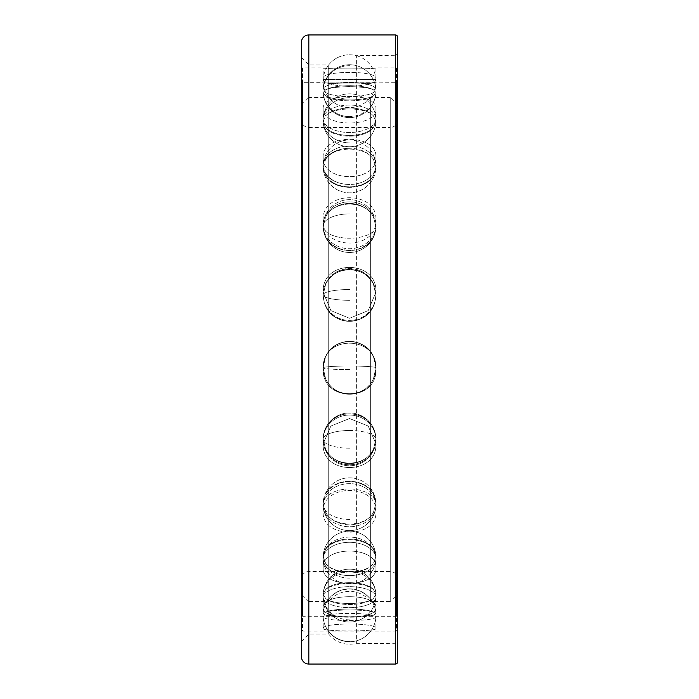 <?xml version="1.0" encoding="UTF-8"?>
<svg xmlns="http://www.w3.org/2000/svg" width="699" height="699" viewBox="0 0 699 699"><rect width="100%" height="100%" fill="white"/><g stroke="black" fill="none" stroke-linecap="round" stroke-linejoin="round"><path stroke-width="0.52" stroke-dasharray="3.5 2.62" d="M373.458 236.734A26.379 23.425 180 0 1 349.535 250.277A26.379 23.425 180 0 1 325.612 236.734L323.305 229.316L323.139 226.747L325.612 216.978C333.738 199.809 365.332 199.809 373.458 216.978C365.332 199.809 333.738 199.809 325.612 216.978L323.139 226.747L323.305 229.316L325.612 236.734C333.738 255.118 365.332 255.118 373.458 236.734C365.332 255.118 333.738 255.118 325.612 236.734A26.379 23.425 180 0 0 349.535 250.277A26.379 23.425 180 0 0 373.458 236.734L375.774 229.316L373.458 236.734M375.931 226.747L375.774 229.316L375.931 226.747L373.458 216.978L375.931 226.747A26.44 12.163 180 0 1 349.535 238.228A26.44 12.163 180 0 1 323.139 226.747A26.44 12.163 0 0 0 349.535 238.228M375.922 225.279A26.379 23.425 180 0 1 349.535 248.704A26.379 23.425 180 0 1 323.156 225.279A26.379 23.425 180 0 0 349.535 248.704A26.379 23.425 180 0 0 375.922 225.279A26.379 23.425 180 0 0 375.713 222.343A26.379 23.425 180 0 0 349.535 201.854A26.379 23.425 180 0 0 323.366 222.343A26.379 23.425 180 0 0 323.156 225.279A26.379 23.425 180 0 1 323.366 222.343A26.379 23.425 180 0 1 349.535 201.854A26.379 23.425 180 0 1 375.713 222.343A26.379 23.425 180 0 1 375.922 225.279L375.922 219.94C377.547 250.775 321.531 250.775 323.156 219.94C321.531 190.338 377.547 190.338 375.922 219.94C377.547 190.338 321.531 190.338 323.156 219.94C321.531 250.775 377.547 250.775 375.922 219.94L375.922 225.279M375.931 82.692L325.612 82.919C333.738 84.247 365.332 84.247 373.458 82.919L396.534 82.692L396.534 616.308L302.536 616.308L302.536 82.692L323.139 82.692A26.44 26.44 0 0 0 349.535 107.646A26.44 26.44 0 0 0 375.931 82.692M325.612 82.919L373.458 82.919C365.332 84.247 333.738 84.247 325.612 82.919M323.139 92.583L325.612 89.804C333.738 85.68 365.332 85.68 373.458 89.804C365.332 85.68 333.738 85.68 325.612 89.804L323.139 92.583L325.612 95.807C333.738 102.482 365.332 102.482 373.458 95.807C365.332 102.482 333.738 102.482 325.612 95.807L323.139 92.583A26.44 25.452 0 0 0 349.535 116.611A26.44 25.452 180 0 1 323.139 92.583M373.458 89.804L375.931 92.583L373.458 95.807L375.931 92.583L373.458 89.804A26.379 7.121 180 0 0 349.535 85.689A26.379 7.121 180 0 0 325.612 89.804A26.379 7.121 180 0 1 349.535 85.689A26.379 7.121 180 0 1 373.458 89.804M323.139 121.53L325.612 115.947C333.738 106.676 365.332 106.676 373.458 115.947C365.332 106.676 333.738 106.676 325.612 115.947L323.139 121.53L325.612 127.506C333.738 139.04 365.332 139.04 373.458 127.506C365.332 139.04 333.738 139.04 325.612 127.506L323.139 121.53A26.44 22.586 0 0 0 349.535 142.858A26.44 22.586 180 0 1 323.139 121.53M373.458 115.947L375.931 121.53L373.458 127.506L375.931 121.53L373.458 115.947A26.379 13.709 180 0 0 349.535 108.022A26.379 13.709 180 0 0 325.612 115.947A26.379 13.709 180 0 1 349.535 108.022A26.379 13.709 180 0 1 373.458 115.947M323.139 167.384L325.612 159.416C333.738 145.689 365.332 145.689 373.458 159.416C365.332 145.689 333.738 145.689 325.612 159.416L323.139 167.384A26.44 18.043 0 0 0 349.535 184.422A26.44 18.043 180 0 1 323.139 167.384M373.458 159.416L375.931 167.384L373.458 175.676C365.332 191.211 333.738 191.211 325.612 175.676C333.738 191.211 365.332 191.211 373.458 175.676L375.931 167.384L373.458 159.416A26.379 19.284 180 0 0 349.535 148.267A26.379 19.284 180 0 0 325.612 159.416A26.379 19.284 180 0 1 349.535 148.267A26.379 19.284 180 0 1 373.458 159.416M325.612 175.676L323.191 168.555L325.612 175.676A26.379 19.284 180 0 0 349.535 186.825A26.379 19.284 180 0 0 373.458 175.676A26.379 19.284 180 0 1 349.535 186.825A26.379 19.284 180 0 1 325.612 175.676M323.139 295.214L325.612 284.371C333.738 265.035 365.332 265.035 373.458 284.371C365.332 265.035 333.738 265.035 325.612 284.371L323.139 295.214L324.284 302.728L323.139 295.214A26.44 5.382 0 0 0 349.535 300.29A26.44 5.382 180 0 1 323.139 295.214M373.458 284.371L375.931 295.214L374.795 302.728L373.458 306.153C365.332 326.031 333.738 326.031 325.612 306.153C333.738 326.031 365.332 326.031 373.458 306.153L374.795 302.728L375.931 295.214L373.458 284.371A26.379 25.828 180 0 0 349.535 269.43A26.379 25.828 180 0 0 325.612 284.371A26.379 25.828 180 0 1 349.535 269.43A26.379 25.828 180 0 1 373.458 284.371M325.612 306.153L324.284 302.728L325.612 306.153A26.379 25.828 180 0 0 349.535 321.094A26.379 25.828 180 0 0 373.458 306.153A26.379 25.828 180 0 1 349.535 321.094A26.379 25.828 180 0 1 325.612 306.153M323.139 367.709L325.612 356.595C333.738 336.525 365.332 336.525 373.458 356.595C365.332 336.525 333.738 336.525 325.612 356.595L323.139 367.709L325.612 378.788C333.738 398.675 365.332 398.675 373.458 378.788C365.332 398.675 333.738 398.675 325.612 378.788L323.139 367.709A26.44 1.8 0 0 1 349.535 366.005A26.44 1.8 180 0 1 375.931 367.709L373.458 378.788L375.931 367.709L373.458 356.595L375.931 367.709A26.44 1.8 0 0 0 349.535 366.005A26.44 1.8 180 0 0 323.139 367.709M349.535 430.497A26.44 8.851 180 0 0 323.139 438.85L323.488 434.822L325.612 428.286C333.738 408.976 365.332 408.976 373.458 428.286C365.332 408.976 333.738 408.976 325.612 428.286L323.488 434.822L323.139 438.85L325.612 449.256C333.738 467.675 365.332 467.675 373.458 449.256C365.332 467.675 333.738 467.675 325.612 449.256L323.139 438.85A26.44 8.851 0 0 1 349.535 430.497A26.44 8.851 0 0 1 375.931 438.85L373.458 449.256L375.931 438.85L375.581 434.822L375.931 438.85M373.458 428.286L375.581 434.822L373.458 428.286A26.379 24.858 0 0 0 349.535 413.913A26.379 24.858 0 0 0 325.612 428.286A26.379 24.858 0 0 1 349.535 413.913A26.379 24.858 0 0 1 373.458 428.286M349.535 488.977A26.44 15.247 180 0 0 323.139 503.367L325.612 494.141C333.738 477.024 365.332 477.024 373.458 494.141C365.332 477.024 333.738 477.024 325.612 494.141L323.139 503.367L325.612 512.323C333.738 527.911 365.332 527.911 373.458 512.323C365.332 527.911 333.738 527.911 325.612 512.323L323.139 503.367A26.44 15.247 0 0 1 349.535 488.977A26.44 15.247 0 0 1 375.931 503.367L373.458 512.323L375.931 503.367L375.844 501.637L375.931 503.367M373.458 494.141L375.844 501.637L373.458 494.141A26.379 21.555 0 0 0 349.535 481.681A26.379 21.555 0 0 0 325.612 494.141A26.379 21.555 0 0 1 349.535 481.681A26.379 21.555 0 0 1 373.458 494.141M349.535 537.112A26.44 20.507 180 0 0 323.139 556.465L325.612 549.265C333.738 535.609 365.332 535.609 373.458 549.265C365.332 535.609 333.738 535.609 325.612 549.265L323.139 556.465L325.612 563.307C333.738 574.919 365.332 574.919 373.458 563.307C365.332 574.919 333.738 574.919 325.612 563.307L323.139 556.465A26.44 20.507 0 0 1 349.535 537.112A26.44 20.507 0 0 1 375.931 556.465L373.458 563.307L375.931 556.465L373.458 549.265L375.931 556.465M349.535 571.336A26.44 24.247 180 0 0 323.139 594.22L325.612 589.58C333.738 580.388 365.332 580.388 373.458 589.58C365.332 580.388 333.738 580.388 325.612 589.58L323.139 594.22L325.612 598.44C333.738 605.203 365.332 605.203 373.458 598.44C365.332 605.203 333.738 605.203 325.612 598.44L323.139 594.22A26.44 24.247 0 0 1 349.535 571.336A26.44 24.247 0 0 1 375.931 594.22L373.458 598.44L375.931 594.22L373.458 589.58L375.931 594.22M375.931 613.801A26.44 26.44 0 0 0 349.535 588.855A26.44 26.44 0 0 0 323.139 613.801L325.612 612.079C333.738 608.043 365.332 608.043 373.458 612.079C365.332 608.043 333.738 608.043 325.612 612.079L323.139 613.827L325.612 615.111C333.738 616.527 365.332 616.527 373.458 615.111C365.332 616.527 333.738 616.527 325.612 615.111L323.139 613.827A26.44 26.195 0 0 1 349.535 589.1A26.44 26.195 -0 0 1 375.931 613.827L373.458 615.111L375.931 613.827L373.458 612.079L375.931 613.827A26.44 26.44 0 0 0 349.535 588.855A26.44 26.44 0 0 0 323.139 613.801A26.44 26.195 180 0 1 349.535 589.1M375.922 79.494L323.156 79.494L375.922 79.494A26.44 26.44 0 0 0 349.535 54.767A26.44 26.44 0 0 0 323.156 79.494L323.156 67.882C321.531 69.227 377.547 69.227 375.922 67.882L375.922 79.494M396.534 82.692L396.534 616.308M302.536 82.692L302.536 616.308M375.922 67.882C377.547 69.227 321.531 69.227 323.156 67.882L302.536 67.882L302.536 631.118L396.534 631.118L396.534 67.882L375.922 67.882M323.156 78.332C321.531 70.442 377.547 70.442 375.922 78.332C377.547 88.808 321.531 88.808 323.156 78.332C321.531 88.808 377.547 88.808 375.922 78.332C377.547 70.442 321.531 70.442 323.156 78.332L323.156 89.507A26.379 7.121 180 0 0 349.535 96.628A26.379 7.121 180 0 0 375.922 89.507A26.379 7.121 180 0 0 375.913 89.376A26.379 7.121 180 0 0 349.535 82.386A26.379 7.121 180 0 0 323.156 89.376A26.379 7.121 180 0 0 323.156 89.507A26.379 7.121 180 0 1 323.156 89.376A26.379 7.121 180 0 1 349.535 82.386A26.379 7.121 180 0 1 375.913 89.376A26.379 7.121 180 0 1 375.922 89.507A26.379 7.121 180 0 1 349.535 96.628A26.379 7.121 180 0 1 323.156 89.507L323.156 78.332M323.156 108.887C321.531 92.347 377.547 92.347 375.922 108.887C377.547 127.716 321.531 127.716 323.156 108.887C321.531 127.716 377.547 127.716 375.922 108.887C377.547 92.347 321.531 92.347 323.156 108.887L323.156 118.804A26.379 13.709 180 0 0 349.535 132.513A26.379 13.709 180 0 0 375.922 118.804A26.379 13.709 180 0 0 375.896 118.262A26.379 13.709 180 0 0 349.535 105.095A26.379 13.709 180 0 0 323.174 118.262A26.379 13.709 180 0 0 323.156 118.804A26.379 13.709 180 0 1 323.174 118.262A26.379 13.709 180 0 1 349.535 105.095A26.379 13.709 180 0 1 375.896 118.262A26.379 13.709 180 0 1 375.922 118.804A26.379 13.709 180 0 1 349.535 132.513A26.379 13.709 180 0 1 323.156 118.804L323.156 108.887M323.156 157.284C321.531 133.326 377.547 133.326 375.922 157.284C377.547 183.077 321.531 183.077 323.156 157.284C321.531 183.077 377.547 183.077 375.922 157.284C377.547 133.326 321.531 133.326 323.156 157.284L323.156 165.209A26.379 19.284 180 0 0 349.535 184.484A26.379 19.284 180 0 0 375.922 165.209A26.379 19.284 180 0 0 375.852 163.863A26.379 19.284 180 0 0 349.535 145.925A26.379 19.284 180 0 0 323.218 163.863A26.379 19.284 180 0 0 323.156 165.209A26.379 19.284 180 0 1 323.218 163.863A26.379 19.284 180 0 1 349.535 145.925A26.379 19.284 180 0 1 375.852 163.863A26.379 19.284 180 0 1 375.922 165.209A26.379 19.284 180 0 1 349.535 184.484A26.379 19.284 180 0 1 323.156 165.209L323.156 157.284M323.156 292.199C321.531 259.154 377.547 259.154 375.922 292.199L368.19 310.592L349.535 318.29L330.88 310.592L323.156 292.199L330.88 310.592L349.535 318.29L368.19 310.592L375.922 292.199C377.547 259.154 321.531 259.154 323.156 292.199L323.156 294.567A26.379 25.828 180 0 0 349.535 320.395A26.379 25.828 180 0 0 375.922 294.567A26.379 25.828 180 0 0 374.603 286.503A26.379 25.828 180 0 0 349.535 268.739A26.379 25.828 180 0 0 324.476 286.503A26.379 25.828 180 0 0 323.156 294.567A26.379 25.828 180 0 1 324.476 286.503A26.379 25.828 180 0 1 349.535 268.739A26.379 25.828 180 0 1 374.603 286.503A26.379 25.828 180 0 1 375.922 294.567A26.379 25.828 180 0 1 349.535 320.395A26.379 25.828 180 0 1 323.156 294.567L323.156 292.199M323.156 368.714C321.531 334.672 377.547 334.672 375.922 368.714C377.547 402.58 321.531 402.58 323.156 368.714C321.531 402.58 377.547 402.58 375.922 368.714C377.547 334.672 321.531 334.672 323.156 368.714L323.156 367.927A26.379 26.317 -0 0 0 357.862 392.899A26.379 26.317 -0 0 0 349.535 341.61A26.379 26.317 -0 0 0 323.156 367.927A26.379 26.317 0 0 1 349.535 341.61A26.379 26.317 0 0 1 357.862 392.899A26.379 26.317 0 0 1 323.156 367.927L323.156 368.714M323.156 443.804L330.88 426.023L349.535 418.535L368.19 426.023L375.922 443.804C377.547 475.425 321.531 475.425 323.156 443.804C321.531 475.425 377.547 475.425 375.922 443.804L368.19 426.023L349.535 418.535L330.88 426.023L323.156 443.804L323.156 439.916A26.379 24.858 0 0 0 323.602 444.459A26.379 24.858 0 0 0 349.535 464.774A26.379 24.858 0 0 0 375.477 444.459A26.379 24.858 0 0 0 375.922 439.916A26.379 24.858 0 0 0 349.535 415.057A26.379 24.858 0 0 0 323.156 439.916A26.379 24.858 0 0 1 349.535 415.057A26.379 24.858 0 0 1 375.922 439.916A26.379 24.858 0 0 1 375.477 444.459A26.379 24.858 0 0 1 349.535 464.774A26.379 24.858 0 0 1 323.602 444.459A26.379 24.858 0 0 1 323.156 439.916L323.156 443.804M323.156 511.904C321.531 483.324 377.547 483.324 375.922 511.904C377.547 538.929 321.531 538.929 323.156 511.904C321.531 538.929 377.547 538.929 375.922 511.904C377.547 483.324 321.531 483.324 323.156 511.904L323.156 505.202A26.379 21.555 0 0 0 323.27 507.186A26.379 21.555 0 0 0 349.535 526.758A26.379 21.555 0 0 0 375.809 507.186A26.379 21.555 0 0 0 375.922 505.202A26.379 21.555 0 0 0 349.535 483.656A26.379 21.555 0 0 0 323.156 505.202A26.379 21.555 0 0 1 349.535 483.656A26.379 21.555 0 0 1 375.922 505.202A26.379 21.555 0 0 1 375.809 507.186A26.379 21.555 0 0 1 349.535 526.758A26.379 21.555 0 0 1 323.27 507.186A26.379 21.555 0 0 1 323.156 505.202L323.156 511.904M375.922 567.955C377.547 588.383 321.531 588.383 323.156 567.955C321.531 545.43 377.547 545.43 375.922 567.955C377.547 545.43 321.531 545.43 323.156 567.955C321.531 588.383 377.547 588.383 375.922 567.955L375.922 558.947A26.379 16.645 0 0 0 349.535 542.293A26.379 16.645 0 0 0 323.156 558.947A26.379 16.645 0 0 0 323.191 559.829A26.379 16.645 0 0 0 349.535 575.592A26.379 16.645 0 0 0 375.879 559.829A26.379 16.645 0 0 0 375.922 558.947A26.379 16.645 0 0 1 375.879 559.829A26.379 16.645 0 0 1 349.535 575.592A26.379 16.645 0 0 1 323.191 559.829A26.379 16.645 0 0 1 323.156 558.947A26.379 16.645 0 0 1 349.535 542.293A26.379 16.645 0 0 1 375.922 558.947L375.922 567.955M323.156 607.798C321.531 593.005 377.547 593.005 375.922 607.798C377.547 620.127 321.531 620.127 323.156 607.798C321.531 620.127 377.547 620.127 375.922 607.798C377.547 593.005 321.531 593.005 323.156 607.798L323.156 597.156A26.379 10.511 0 0 0 323.165 597.444A26.379 10.511 0 0 0 349.535 607.658A26.379 10.511 0 0 0 375.905 597.444A26.379 10.511 0 0 0 375.922 597.156A26.379 10.511 0 0 0 349.535 586.644A26.379 10.511 0 0 0 323.156 597.156A26.379 10.511 0 0 1 349.535 586.644A26.379 10.511 0 0 1 375.922 597.156A26.379 10.511 0 0 1 375.905 597.444A26.379 10.511 0 0 1 349.535 607.658A26.379 10.511 0 0 1 323.165 597.444A26.379 10.511 0 0 1 323.156 597.156L323.156 607.798M323.156 628.488C321.531 622.521 377.547 622.521 375.922 628.488C377.547 631.791 321.531 631.791 323.156 628.488C321.531 631.791 377.547 631.791 375.922 628.488C377.547 622.521 321.531 622.521 323.156 628.488L323.156 616.99A26.379 3.591 0 0 0 323.156 617.025A26.379 3.591 0 0 0 349.535 620.581A26.379 3.591 0 0 0 375.913 617.025A26.379 3.591 0 0 0 375.922 616.99A26.379 3.591 0 0 0 349.535 613.399A26.379 3.591 0 0 0 323.156 616.99A26.379 3.591 0 0 1 349.535 613.399A26.379 3.591 0 0 1 375.922 616.99A26.379 3.591 0 0 1 375.913 617.025A26.379 3.591 0 0 1 349.535 620.581A26.379 3.591 0 0 1 323.156 617.025A26.379 3.591 0 0 1 323.156 616.99L323.156 628.488M396.534 67.882L396.534 631.118M302.536 67.882L302.536 631.118M375.922 628.488L375.922 616.99L375.922 628.488M373.458 612.079A26.379 3.591 0 0 0 349.535 610.009A26.379 3.591 0 0 0 325.612 612.079A26.379 3.591 0 0 1 349.535 610.009A26.379 3.591 0 0 1 373.458 612.079M325.612 615.111A26.379 3.591 0 0 0 349.535 617.191A26.379 3.591 0 0 0 373.458 615.111A26.379 3.591 0 0 1 349.535 617.191A26.379 3.591 0 0 1 325.612 615.111M375.922 607.798L375.922 597.156L375.922 607.798M373.458 589.58A26.379 10.511 0 0 0 349.535 583.499A26.379 10.511 0 0 0 325.612 589.58A26.379 10.511 0 0 1 349.535 583.499A26.379 10.511 0 0 1 373.458 589.58M325.612 598.44A26.379 10.511 0 0 0 349.535 604.521A26.379 10.511 0 0 0 373.458 598.44A26.379 10.511 0 0 1 349.535 604.521A26.379 10.511 0 0 1 325.612 598.44M323.156 567.955L323.156 558.947L323.156 567.955M373.458 549.265A26.379 16.645 0 0 0 349.535 539.637A26.379 16.645 0 0 0 325.612 549.265A26.379 16.645 0 0 1 349.535 539.637A26.379 16.645 0 0 1 373.458 549.265M325.612 563.307A26.379 16.645 0 0 0 349.535 572.935A26.379 16.645 0 0 0 373.458 563.307A26.379 16.645 0 0 1 349.535 572.935A26.379 16.645 0 0 1 325.612 563.307M375.922 511.904L375.922 505.202L375.922 511.904M325.612 512.323A26.379 21.555 0 0 0 349.535 524.783A26.379 21.555 0 0 0 373.458 512.323A26.379 21.555 0 0 1 349.535 524.783A26.379 21.555 0 0 1 325.612 512.323M375.922 443.804L375.922 439.916L375.922 443.804M325.612 449.256A26.379 24.858 0 0 0 349.535 463.629A26.379 24.858 0 0 0 373.458 449.256A26.379 24.858 0 0 1 349.535 463.629A26.379 24.858 0 0 1 325.612 449.256M375.922 368.714L375.922 367.927L375.922 368.714M373.458 356.595A26.379 26.317 -0 0 0 325.612 356.595A26.379 26.317 0 0 1 373.458 356.595M325.612 378.788A26.379 26.317 -0 0 0 373.458 378.788A26.379 26.317 0 0 1 325.612 378.788M375.922 292.199L375.922 294.567L375.922 292.199M323.156 219.94L323.156 225.279L323.156 219.94M373.458 216.978A26.379 23.425 180 0 0 349.535 203.435A26.379 23.425 180 0 0 325.612 216.978A26.379 23.425 180 0 1 349.535 203.435A26.379 23.425 180 0 1 373.458 216.978M375.922 157.284L375.922 165.209L375.922 157.284M375.922 108.887L375.922 118.804L375.922 108.887M325.612 127.506A26.379 13.709 180 0 0 349.535 135.44A26.379 13.709 180 0 0 373.458 127.506A26.379 13.709 180 0 1 349.535 135.44A26.379 13.709 180 0 1 325.612 127.506M375.922 78.332L375.922 89.507L375.922 78.332M325.612 95.807A26.379 7.121 180 0 0 349.535 99.922A26.379 7.121 180 0 0 373.458 95.807A26.379 7.121 180 0 1 349.535 99.922A26.379 7.121 180 0 1 325.612 95.807M301.356 43.827L301.356 57.213M301.356 55.903L301.426 44.011L301.426 57.213M301.426 42.351L301.426 656.649M301.426 634.29L301.426 653.836M301.426 104.894L301.426 594.106L301.426 104.894L308.827 97.493L308.827 601.507L301.426 594.106M301.426 644.827L301.426 647.335M301.426 646.872L301.426 646.059M301.356 633.827L301.426 649.956M301.356 653.093L301.426 642.792L301.426 654.806M301.356 654.343L301.356 655.208M301.426 652.123L301.356 639.725L301.356 652.132M301.426 640.992L301.426 642.285L301.356 640.992M301.426 641.044L301.426 650.594L301.356 641.044M301.426 649.275L301.426 637.759L301.356 649.275M301.356 48.414L301.356 50.153M301.426 646.269L301.356 639.288L301.356 646.278M301.426 57.528L308.827 64.928L308.827 634.072L328.713 634.072A26.44 26.44 0 0 0 356.376 643.325L395.424 643.7L397.644 645.92L397.644 53.08L397.644 645.92M301.356 641.464L308.827 634.072L308.827 64.928L328.713 64.928L328.713 634.072L328.713 64.928A26.44 26.44 0 0 1 356.376 55.675L356.376 643.325L356.376 55.675L395.424 55.3L395.424 643.7L395.424 55.3L397.644 53.08M397.644 37.169L397.644 661.831M301.426 634.753L301.356 644.827M301.356 648.497L301.356 634.753M301.356 637.305L301.356 646.059L301.426 637.305M301.356 638.694L301.356 647.335L301.426 638.694M301.356 640.389L301.356 649.31L301.426 640.389M301.356 641.49L301.356 650.323L301.426 641.49M301.356 643.596L301.356 652.604L301.426 643.596M301.356 644.102L301.356 654.884L301.356 644.102M328.713 97.493L328.713 601.507L308.827 601.507L308.827 97.493L328.713 97.493L328.713 601.507A26.44 26.44 0 0 1 370.365 601.507L370.365 97.493A26.44 26.44 0 0 1 328.713 97.493M370.365 97.493L370.365 601.507L390.243 601.507L390.243 97.493L370.365 97.493M390.243 97.493L390.243 601.507L397.644 594.106L397.644 104.894L390.243 97.493M397.644 104.894L397.644 594.106M397.644 120.062L397.644 578.938L397.644 120.062A7.401 7.401 0 0 1 390.243 127.463L390.243 571.537A7.401 7.401 0 0 1 397.644 578.938M308.827 127.463L390.243 127.463L390.243 571.537L308.827 571.537A7.401 7.401 0 0 0 301.426 578.938L301.426 120.062A7.401 7.401 0 0 0 308.827 127.463L308.827 571.537L308.827 127.463M301.426 120.062L301.426 578.938M349.535 213.903A26.44 12.163 180 0 0 323.156 225.279A26.44 12.163 0 0 1 349.535 213.903M349.535 641.481A26.44 26.195 0 0 1 323.156 616.99A26.44 26.195 180 0 0 349.535 641.481M349.535 619.83A26.44 24.247 0 0 1 323.156 597.156A26.44 24.247 180 0 0 349.535 619.83M349.535 578.125A26.44 20.507 0 0 1 323.156 558.947A26.44 20.507 180 0 0 349.535 578.125M349.535 519.462A26.44 15.247 0 0 1 323.156 505.202A26.44 15.247 180 0 0 349.535 519.462M349.535 448.199A26.44 8.851 0 0 1 323.156 439.916A26.44 8.851 180 0 0 349.535 448.199M349.535 369.614A26.44 1.8 0 0 1 323.156 367.927A26.44 1.8 180 0 0 349.535 369.614M349.535 289.535A26.44 5.382 0 0 0 323.156 294.567A26.44 5.382 180 0 1 349.535 289.535M349.535 148.328A26.44 18.043 0 0 0 323.156 165.209A26.44 18.043 180 0 1 349.535 148.328M349.535 97.677A26.44 22.586 0 0 0 323.156 118.804A26.44 22.586 180 0 1 349.535 97.677M349.535 65.697A26.44 25.452 0 0 0 323.156 89.507A26.44 25.452 180 0 1 349.535 65.697M375.931 92.583A26.44 25.452 0 0 1 349.535 116.611M395.424 34.95L395.424 664.05M308.827 34.95L308.827 664.05M323.305 229.316A26.44 26.44 0 0 0 375.774 229.316A26.44 26.44 0 0 1 323.305 229.316M323.156 617.025A26.44 26.44 0 0 0 349.535 641.734A26.44 26.44 0 0 0 375.913 617.025A26.44 26.44 0 0 1 349.535 641.734A26.44 26.44 0 0 1 323.156 617.025M375.922 593.967A26.44 26.44 0 0 0 349.535 569.143A26.44 26.44 0 0 0 323.148 593.967A26.44 26.44 0 0 1 349.535 569.143A26.44 26.44 0 0 1 375.922 593.967M323.165 597.444A26.44 26.44 0 0 0 349.535 622.014A26.44 26.44 0 0 0 375.905 597.444A26.44 26.44 0 0 1 349.535 622.014A26.44 26.44 0 0 1 323.165 597.444M375.905 555.705A26.44 26.44 0 0 0 349.535 531.179A26.44 26.44 0 0 0 323.165 555.705A26.44 26.44 0 0 1 349.535 531.179A26.44 26.44 0 0 1 375.905 555.705M323.191 559.829A26.44 26.44 0 0 0 349.535 584.058A26.44 26.44 0 0 0 375.879 559.829A26.44 26.44 0 0 1 349.535 584.058A26.44 26.44 0 0 1 323.191 559.829M375.844 501.637A26.44 26.44 0 0 0 323.226 501.637A26.44 26.44 0 0 1 375.844 501.637M323.27 507.186A26.44 26.44 0 0 0 375.809 507.186A26.44 26.44 0 0 1 323.27 507.186M375.581 434.822A26.44 26.44 0 0 0 323.488 434.822A26.44 26.44 0 0 1 375.581 434.822M323.602 444.459A26.44 26.44 0 0 0 375.477 444.459A26.44 26.44 0 0 1 323.602 444.459M357.862 342.72A26.44 26.44 0 0 0 341.208 342.72A26.44 26.44 0 0 1 357.862 342.72M341.208 392.899A26.44 26.44 0 0 0 357.862 392.899A26.44 26.44 0 0 1 341.208 392.899M374.603 286.503A26.44 26.44 0 0 0 324.476 286.503A26.44 26.44 0 0 1 374.603 286.503M324.284 302.728A26.44 26.44 0 0 0 374.795 302.728A26.44 26.44 0 0 1 324.284 302.728M375.713 222.343A26.44 26.44 0 0 0 323.366 222.343A26.44 26.44 0 0 1 375.713 222.343M375.852 163.863A26.44 26.44 0 0 0 323.218 163.863A26.44 26.44 0 0 1 375.852 163.863M323.191 168.555A26.44 26.44 0 0 0 349.535 192.81A26.44 26.44 0 0 0 375.887 168.555A26.44 26.44 0 0 1 349.535 192.81A26.44 26.44 0 0 1 323.191 168.555M375.896 118.262A26.44 26.44 0 0 0 349.535 93.832A26.44 26.44 0 0 0 323.174 118.262A26.44 26.44 0 0 1 349.535 93.832A26.44 26.44 0 0 1 375.896 118.262M323.156 122.002A26.44 26.44 0 0 0 349.535 146.703A26.44 26.44 0 0 0 375.913 122.002A26.44 26.44 0 0 1 349.535 146.703A26.44 26.44 0 0 1 323.156 122.002M375.913 89.376A26.44 26.44 0 0 0 349.535 64.719A26.44 26.44 0 0 0 323.156 89.376A26.44 26.44 0 0 1 349.535 64.719A26.44 26.44 0 0 1 375.913 89.376M323.148 92.696A26.44 26.44 0 0 0 349.535 117.589A26.44 26.44 0 0 0 375.931 92.696A26.44 26.44 0 0 1 349.535 117.589A26.44 26.44 0 0 1 323.148 92.696"/><path stroke-width="1.05" d="M301.426 42.351L301.426 656.649A7.401 7.401 0 0 0 308.827 664.05L395.424 664.05A2.219 2.219 0 0 0 397.644 661.831L397.644 37.169A2.219 2.219 0 0 0 395.424 34.95L308.827 34.95A7.401 7.401 0 0 0 301.426 42.351M301.356 655.208L301.426 57.528L301.426 633.827M301.356 647.335L301.356 646.872M301.356 649.956L301.356 649.31M301.356 649.039L301.356 648.497M301.356 653.836L301.356 653.076M301.356 654.806L301.356 654.369M301.356 55.92L301.426 43.827M301.356 50.162L301.356 48.406M301.356 646.059L301.356 634.29M395.424 34.95L395.424 664.05M308.827 34.95L308.827 664.05"/></g></svg>
